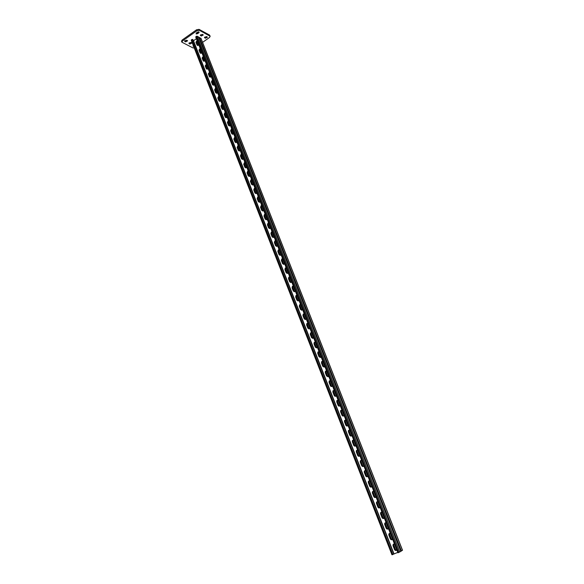 <?xml version="1.0" encoding="UTF-8"?>
<svg xmlns="http://www.w3.org/2000/svg" width="584" height="584" viewBox="0 0 584 584"><rect width="100%" height="100%" fill="white"/><g stroke="black" fill="none" stroke-linecap="round" stroke-linejoin="round"><path stroke-width="0.88" d="M193.311 45.545L193.048 46.172L193.662 46.457M196.144 33.945L197.713 33.66L199.224 32.105L197.458 32.178L196.377 32.952L196.144 33.945M196.202 33.091L198.604 31.806M202.575 42.355L209.473 37.522L210.167 36.274L199.414 30.295L196.896 30.748L182.537 40.953L181.872 42.172L192.888 47.888L194.238 47.925M209.875 35.967L209.51 35.033L199.042 29.353L199.414 30.295M196.896 30.748L196.523 29.799L182.172 40.011L182.537 40.953M189.121 42.895L191.362 42.632M184.807 40.697L187.084 40.449M200.509 34.858L202.765 34.58M204.692 37.091L206.918 36.807M209.51 35.033L210.167 36.274M181.872 42.172L181.507 41.23L182.172 40.011M196.523 29.799L199.042 29.353M189.939 44.056L191.902 43.012L190.91 42.398L188.939 43.442L189.939 44.056L189.574 43.121M185.646 41.88L187.625 40.829L186.617 40.208L184.632 41.26L185.646 41.88L185.281 40.938M201.319 36.033L203.298 34.967L202.327 34.346L200.341 35.405L201.319 36.033L200.947 35.091M205.488 38.252L207.451 37.194L206.495 36.58L204.524 37.639L205.488 38.252L205.115 37.318M198.75 44.756L197.793 45.523L197.012 44.99L196.202 42.384L197.129 40.61L196.202 42.384L197.691 45.523M197.1 40.537L195.939 42.252L197.012 44.99M201.83 52.611L200.889 53.378L200.086 52.837L199.268 50.217L200.195 48.435L199.268 50.217L200.859 53.378M200.173 48.384L199.005 50.085L200.086 52.837M284.591 263.698L284.24 264.143L282.612 263.669L281.612 260.544L282.021 258.982L282.649 258.748L281.78 258.946L281.371 260.508L282.612 263.669M288.146 272.772L287.824 273.195L286.16 272.735L285.153 269.589L285.539 268.041L286.197 267.793L285.299 268.005L284.912 269.56L286.16 272.735M281.05 254.675L280.678 255.142L279.086 254.661L278.094 251.558L278.524 249.974L279.13 249.762L278.283 249.937L279.123 249.748M278.283 249.937L277.853 251.514L279.086 254.661M277.539 245.703L277.137 246.192L275.575 245.696L274.597 242.615L275.049 241.017L275.626 240.82L274.808 240.973L275.611 240.805M274.808 240.973L274.356 242.572L275.575 245.696M274.035 236.776L273.611 237.286L272.086 236.79L271.115 233.731L271.596 232.111L272.137 231.936L271.356 232.067L270.874 233.68L272.086 236.79M270.56 227.906L270.107 228.439L268.618 227.928L267.654 224.891L268.676 223.095L267.917 223.212L268.662 223.066M267.917 223.212L267.414 224.84L268.618 227.928M267.1 219.088L266.625 219.635L265.173 219.117L264.216 216.102L265.231 214.313L264.501 214.401L265.216 214.277M264.501 214.401L263.968 216.051L265.173 219.117M263.661 210.32L263.165 210.882L261.741 210.357L260.793 207.364L261.8 205.575L261.106 205.648L261.785 205.531M261.106 205.648L260.544 207.305L261.741 210.357M260.245 201.597L259.719 202.181L258.332 201.648L257.391 198.677L258.398 196.888L257.734 196.939L258.376 196.837M257.734 196.939L257.142 198.611L258.332 201.648M256.843 192.924L256.288 193.523L254.945 192.99L254.011 190.034L255.011 188.245L254.376 188.282L254.989 188.194M254.376 188.282L253.763 189.968L254.945 192.99M253.463 184.303L252.887 184.916L251.573 184.376L250.645 181.441L251.638 179.653L251.032 179.675L251.616 179.595M251.032 179.675L250.397 181.368L251.573 184.376M250.098 175.726L249.499 176.353L248.222 175.813L247.302 172.9L248.295 171.112L247.718 171.112L248.266 171.046M247.718 171.112L247.047 172.82L248.222 175.813M246.755 167.199L246.127 167.842L244.886 167.294L243.973 164.403L244.959 162.615L244.411 162.607L244.93 162.542M244.411 162.607L243.725 164.323L244.886 167.294M243.433 158.717L242.776 159.374L241.572 158.826L240.666 155.957L241.645 154.169L241.134 154.139L241.615 154.088M241.134 154.139L240.411 155.87L241.572 158.826M240.126 150.285L239.447 150.957L238.272 150.402L237.374 147.548L238.352 145.766L237.863 145.723L238.323 145.686M237.863 145.723L237.126 147.46L238.272 150.402M236.841 141.897L236.133 142.576L234.994 142.022L234.104 139.196L235.075 137.408L234.615 137.357L235.045 137.32M234.615 137.357L233.848 139.102L234.994 142.022M233.571 133.561L232.833 134.247L231.731 133.692L230.848 130.882L231.782 129.006M231.388 129.035L230.592 130.787L231.731 133.692M230.315 125.261L229.563 125.969L228.49 125.407L227.614 122.618L228.541 120.735M228.176 120.757L227.358 122.516L228.49 125.407M227.081 117.012L226.3 117.727L225.263 117.165L224.395 114.398L225.314 112.515M224.979 112.529L224.139 114.296L225.263 117.165M223.869 108.814L223.066 109.529L222.059 108.974L221.197 106.222L222.11 104.332M221.796 104.346L220.934 106.113L222.059 108.974M220.664 100.652L219.839 101.375L218.869 100.82L218.014 98.09L218.92 96.199M218.635 96.207L217.752 97.981L218.869 100.82M217.489 92.535L216.642 93.272L215.693 92.717L214.846 90.002L215.751 88.104M215.489 88.111L214.583 89.892L215.693 92.717M214.321 84.468L213.452 85.206L212.539 84.651L211.7 81.957L212.591 80.059M212.364 80.059L211.437 81.84L212.539 84.651M211.174 76.438L210.284 77.183L209.401 76.635L208.568 73.964L209.503 72.182L208.568 73.964L210.116 77.19M209.503 72.175L208.306 73.84L209.401 76.635M208.043 68.452L207.137 69.204L206.276 68.656L205.451 66.007L206.386 64.225L205.451 66.007L206.984 69.211M206.378 64.204L205.188 65.875L206.276 68.656M204.933 60.51L204.006 61.269L203.174 60.729L202.349 58.086L203.283 56.312L202.349 58.086L203.874 61.269M203.268 56.268L202.086 57.962L203.174 60.729M191.348 40.332L191.479 39.748L192.698 39.376L193.508 40.727L196.377 38.705M392.025 554.727L397.784 552.398M394.514 544.076L393.01 544.733L393.039 545.792L394.711 549.42L396.551 550.311L394.711 549.42L393.244 545.668L393.682 544.047M393.039 545.792L394.514 549.551C395.251 550.697 396.018 550.836 396.828 549.967M390.324 533.375L388.834 534.024L388.856 535.097L390.521 538.711L392.317 539.594L390.521 538.711L389.054 534.973L389.528 533.345M388.856 535.097L390.316 538.835C391.046 539.974 391.813 540.105 392.616 539.236M293.351 286.043L292.394 286.291L292.058 287.803L293.555 291.036L294.365 291.759L293.555 291.036L292.292 287.824L292.628 286.313L292.533 287.846L293.365 286.072M292.058 287.803L293.314 291.022L295.044 291.46L295.329 291.08M289.766 276.889L288.839 277.123L288.474 278.656L290.752 282.576L289.963 281.875L288.715 278.678L289.073 277.152L288.949 278.699L289.781 276.933M288.474 278.656L289.73 281.853L291.423 282.306L291.73 281.897M296.957 295.248L295.978 295.519L295.657 297.008L297.161 300.256L298.008 300.986L297.161 300.256L295.898 297.022L296.212 295.533L296.132 297.037L296.971 295.263M295.657 297.008L296.928 300.242L298.687 300.672L298.95 300.315M300.592 304.505L299.577 304.79L299.285 306.264L300.789 309.527L301.673 310.272L300.789 309.527L299.519 306.279L299.811 304.804L299.753 306.286L300.045 304.812L300.592 304.512M299.285 306.264L300.556 309.52L302.585 309.6M304.242 313.812L303.198 314.119L302.928 315.579L304.439 318.849L305.352 319.609L304.439 318.849L303.162 315.579L303.432 314.126L303.395 315.586L303.665 314.134L304.235 313.812M302.928 315.579L304.213 318.849L306.25 318.944M307.914 323.186L306.848 323.507L306.593 324.945L308.111 328.23L309.06 328.996L308.111 328.23L306.826 324.945L307.075 323.507L307.06 324.945L307.308 323.507L307.877 323.171M306.593 324.945L307.885 328.23L309.936 328.339M311.608 332.603L310.513 332.946L310.279 334.362L311.805 337.669L312.79 338.443L311.805 337.669L310.513 334.355L310.746 332.938L310.739 334.355L310.973 332.938L311.535 332.588M310.279 334.362L311.579 337.676L313.644 337.793M315.323 342.085L314.207 342.443L313.995 343.837L315.521 347.159L316.543 347.947L315.521 347.159L314.221 343.83L314.433 342.428L314.447 343.815L314.659 342.421L315.221 342.056M313.995 343.837L315.294 347.166L317.368 347.305M319.061 351.612L317.915 351.991L317.725 353.371L319.258 356.7L320.317 357.503L319.258 356.7L317.952 353.356L318.141 351.977L318.178 353.342L318.93 351.583M317.725 353.371L319.032 356.722L321.12 356.868M322.821 361.204L321.653 361.598L321.477 362.956L323.018 366.307L324.113 367.11L323.018 366.307L321.704 362.941L321.879 361.576L321.93 362.919L322.653 361.168M321.477 362.956L322.791 366.329L324.894 366.489M326.602 370.855L325.412 371.263L325.252 372.607L326.799 375.965L327.931 376.782L326.799 375.965L325.478 372.577L325.638 371.234L325.704 372.555L326.405 370.811M325.252 372.607L326.58 375.994L328.683 376.162M330.405 380.556L329.193 380.987L329.048 382.308L330.61 385.681L331.778 386.506L330.61 385.681L329.274 382.272L329.42 380.951L329.493 382.243L330.172 380.512M329.048 382.308L330.383 385.717C330.975 386.674 331.646 386.783 332.413 386.053L332.5 385.9M334.231 390.316L332.997 390.762L332.873 392.068L334.435 395.456L335.639 396.295L334.435 395.456L333.092 392.032L333.223 390.725L333.311 391.995L333.968 390.265M332.873 392.068L334.209 395.499C334.814 396.47 335.501 396.58 336.267 395.828L336.34 395.696M338.085 400.135L336.829 400.602L336.712 401.887L338.282 405.289L339.53 406.135L338.282 405.289L336.932 401.843L337.048 400.558L337.151 401.799L337.778 400.084M336.712 401.887L338.063 405.332C338.683 406.325 339.377 406.428 340.143 405.654L340.202 405.544M341.954 410.019L340.676 410.494L340.582 411.764L342.158 415.188L343.443 416.034L342.158 415.188L340.8 411.713L340.895 410.45L341.019 411.669L341.618 409.961M340.582 411.764L341.939 415.231C342.574 416.239 343.275 416.341 344.042 415.545L344.093 415.458M345.852 419.954L344.553 420.451L344.472 421.699L346.057 425.137L347.385 425.991L346.057 425.137L344.684 421.648L344.772 420.4L344.903 421.597L345.472 419.903M344.472 421.699L345.837 425.196C346.487 426.218 347.195 426.313 347.962 425.495L347.998 425.429M349.772 429.955L348.458 430.466L348.385 431.7L349.977 435.153L351.349 436.014L349.977 435.153L348.597 431.642L348.67 430.408L348.816 431.583L349.356 429.897M348.385 431.7L349.758 435.211C350.422 436.248 351.145 436.35 351.911 435.503L351.933 435.467M353.721 440.015L352.378 440.54L352.32 441.752L353.919 445.227L355.335 446.088L353.919 445.227L352.532 441.694L352.597 440.475L352.751 441.628L353.262 439.956M352.32 441.752L353.7 445.293C354.386 446.344 355.108 446.439 355.882 445.577L355.89 445.555M357.685 450.14L356.328 450.68L356.284 451.877L357.882 455.359L359.342 456.228L357.882 455.359L356.495 451.804L356.758 450.541L358.934 456.119M356.284 451.877L357.671 455.432C358.372 456.505 359.102 456.593 359.875 455.71L359.875 455.71M361.678 460.316L360.306 460.871L360.262 462.054L361.876 465.558L363.379 466.426L361.876 465.558L360.474 461.981L360.518 460.798L360.686 461.9L361.146 460.265M360.262 462.054L361.664 465.63C362.365 466.711 363.102 466.813 363.876 465.93M365.693 470.565L364.306 471.135L364.277 472.295L365.891 475.814L367.438 476.69L365.891 475.814L364.591 471.478M364.277 472.295L365.686 475.894C366.387 476.989 367.132 477.091 367.905 476.208M369.738 480.873L368.329 481.457L368.307 482.603L369.935 486.136L371.519 487.012L369.935 486.136L368.519 482.515L368.541 481.369L368.723 482.428L369.132 480.822M368.307 482.603L369.73 486.224C370.438 487.319 371.183 487.428 371.964 486.552M373.804 491.246L372.38 491.837L372.366 492.976L374.001 496.524L375.629 497.4L374.001 496.524L372.577 492.881L373.161 491.195M372.366 492.976L373.796 496.619C374.505 497.721 375.256 497.838 376.045 496.955M377.892 501.678L376.454 502.291L376.454 503.408L378.089 506.97L379.761 507.854L378.089 506.97L376.658 503.306L376.863 502.087L379.06 507.7M376.454 503.408L377.884 507.073C378.607 508.189 379.359 508.306 380.147 507.43M382.009 512.183L380.556 512.803L380.564 513.905L382.206 517.482L383.922 518.373L382.206 517.482L380.768 513.796L381.294 512.139M380.564 513.905L382.002 517.592C382.724 518.716 383.484 518.84 384.279 517.964M386.155 522.746L384.681 523.381L384.695 524.469L386.352 528.067L388.104 528.951L386.352 528.067L384.9 524.352L385.396 522.709M384.695 524.469L386.148 528.177C386.878 529.308 387.637 529.44 388.433 528.564M283.7 264.377L282.853 263.705L283.576 264.384L281.612 260.544L282.021 258.982L282.649 258.748M285.401 268.589L287.299 273.443L286.401 272.764L287.153 273.458L285.153 269.589L285.539 268.041L286.197 267.793M280.152 255.354L279.327 254.697L280.028 255.361L278.094 251.558L278.524 249.974L279.152 249.828M276.619 246.39L275.816 245.74L276.495 246.397L274.597 242.615L275.049 241.017L275.648 240.893M273.108 237.476L272.334 236.834L272.983 237.476L271.115 233.731L271.596 232.111L272.137 231.936M269.618 228.607L268.866 227.979L267.654 224.891L268.166 223.263L268.706 223.183M266.143 219.788L264.216 216.102L264.749 214.459L265.267 214.401M262.698 211.021L260.793 207.364L261.355 205.707L261.844 205.67M259.267 202.305L257.391 198.677L257.982 197.005L258.435 196.983M255.858 193.64L254.011 190.034L255.047 188.347M252.471 185.018L250.645 181.441L251.682 179.762M249.098 176.448L247.302 172.9L248.339 171.229M245.747 167.922L243.973 164.403L245.01 162.732M242.418 159.447L240.666 155.957L241.696 154.293M239.104 151.015L237.374 147.548L238.403 145.891M235.673 142.62L234.104 139.196L234.87 137.452L234.359 139.284L235.673 142.62M232.534 134.291L230.848 130.882L231.87 129.217M229.278 126.005L227.614 122.618L228.621 120.939M224.57 114.011L226.052 117.756L224.395 114.398L225.387 112.697M222.818 109.551L221.197 106.222L222.175 104.507M218.19 97.667L219.628 101.397L218.014 98.09L218.985 96.36M215.029 89.556L216.46 93.287L214.846 90.002L215.81 88.257M213.269 85.22L211.7 81.957L212.649 80.191M389.236 533.783L388.834 534.024M292.869 286.335L292.394 286.291M289.314 277.174L288.839 277.123M296.446 295.548L295.978 295.519M300.045 304.812L299.577 304.79M303.665 314.134L303.198 314.119M307.308 323.507L306.848 323.507M310.973 332.938L310.513 332.946M314.659 342.421L314.207 342.443M318.375 351.962L317.915 351.991M322.105 361.562L321.653 361.598M325.857 371.212L325.412 371.263M329.639 380.921L329.193 380.987M333.442 390.689L332.997 390.762M337.267 400.514L336.829 400.602M341.114 410.399L340.676 410.494M344.991 420.349L344.553 420.451M348.889 430.35L348.458 430.466M352.809 440.416L352.378 440.54M357.196 450.081L356.328 450.68M360.729 460.725L360.306 460.871M365.124 470.507L364.306 471.135M368.745 481.282L368.329 481.457M377.213 501.634L376.454 502.291M380.958 512.591L380.556 512.803M385.082 523.154L384.681 523.381M198.743 37.237L197.202 36.193L196.268 36.361L195.844 37.157M400.814 551.325L397.981 552.705M393.93 553.705L193.508 40.727M396.638 550.23L394.908 549.296L393.441 545.544M392.404 539.521L390.718 538.587L389.258 534.856M292.54 286.81L294.467 291.737L292.533 287.846M288.956 277.677L290.876 282.568L288.949 278.699M298.125 300.972L296.132 297.037M299.796 305.155L301.797 310.25L299.753 306.286M305.469 319.587L304.673 318.857L303.395 315.586M309.177 328.974L308.345 328.23L307.06 324.945M312.9 338.421L312.038 337.661L310.739 334.355M316.652 347.918L315.754 347.144L314.447 343.815M320.426 357.474L319.484 356.685L318.178 353.342M324.222 367.081L323.244 366.285L321.93 362.919M328.04 376.753L327.025 375.935L325.704 372.555M331.88 386.477L330.829 385.652L329.493 382.243M335.749 396.251L334.654 395.419L333.311 391.995M339.64 406.092L338.501 405.245L337.151 401.799M343.553 415.99L342.377 415.136L341.019 411.669M347.487 425.948L346.268 425.086L344.903 421.597M351.451 435.963L350.188 435.087L348.816 431.583M355.437 446.037L354.13 445.154L352.751 441.628M359.445 456.177L358.094 455.286L356.707 451.731M363.474 466.375L362.087 465.477L360.686 461.9M364.723 470.974L366.102 475.734L367.533 476.632M371.614 486.954L370.139 486.049L368.723 482.428M375.724 497.342L374.205 496.422L372.782 492.786M379.856 507.788L378.293 506.868L376.863 503.204M384.016 518.3L382.411 517.38L380.965 513.694M388.192 528.878L386.55 527.951L385.097 524.242M197.538 45.26L196.465 42.523L197.202 40.8M200.772 53.378L199.531 50.348L200.268 48.625M283.087 263.734L281.853 260.581L282.678 258.814M286.635 272.786L285.393 269.611L286.218 267.844M279.561 254.733L278.334 251.594L278.765 250.01M276.057 245.776L274.838 242.659L275.29 241.061M272.575 236.878L271.356 233.775L272.166 232.016M269.107 228.03L267.903 224.942L268.406 223.314M265.662 219.226L264.457 216.16L264.997 214.518M262.238 210.474L261.041 207.422L261.603 205.765M258.829 201.772L257.639 198.743L258.223 197.071M255.442 193.121L254.259 190.107L254.872 188.42M252.069 184.515L250.894 181.514L251.536 179.821M248.718 175.959L247.55 172.974L248.215 171.273M245.389 167.455L244.229 164.484L244.915 162.768M242.075 158.987L240.915 156.037L241.637 154.315M238.776 150.577L237.63 147.642L238.374 145.905M235.812 142.635L235.498 142.204M232.242 133.882L231.103 130.977L231.877 129.239M229.001 125.604L227.869 122.72L228.636 120.976M225.774 117.369L224.65 114.5L225.417 112.763M221.373 105.821L222.65 109.113L221.453 106.332L222.212 104.594M219.38 101.039L218.27 98.2L219.029 96.469M216.211 92.944L215.109 90.118L215.861 88.381M213.058 84.892L211.956 82.081L212.707 80.344M209.919 76.876L208.824 74.08L209.576 72.35M206.802 68.912L205.714 66.131L206.451 64.401M203.699 60.984L202.612 58.218L203.356 56.487M400.872 551.267L402.449 550.252M198.859 37.361L200.954 38.398M196.392 41.997L197.779 45.523M199.458 49.815L200.728 53.027M202.538 57.677L203.962 61.269M205.634 65.576L207.013 69.211M208.751 73.518L210.101 77.176M211.882 81.519L213.313 85.22M222.65 109.113L222.832 109.558M227.789 122.231L229.257 125.983M231.023 130.487L232.498 134.262M234.272 138.795L235.761 142.591M237.542 147.146L239.038 150.964M240.834 155.541L242.338 159.381M244.141 163.987L245.652 167.842M247.463 172.477L248.988 176.353M250.806 181.011L252.339 184.916M254.171 189.596L255.704 193.523M257.551 198.232L259.099 202.181M260.953 206.911L262.508 210.882M264.369 215.642L265.932 219.635M267.808 224.424L269.385 228.439M271.268 233.257L272.852 237.294M274.743 242.141L276.334 246.2M278.247 251.069L279.846 255.157M281.758 260.055L283.371 264.158M285.299 269.085L286.919 273.217M288.861 278.174L290.482 282.327M292.438 287.313L294.073 291.489M296.037 296.504L297.679 300.709M299.658 305.746L301.315 309.973M303.3 315.046L304.965 319.302M306.958 324.397L308.637 328.675M310.644 333.807L312.331 338.114M314.353 343.268L316.046 347.597M318.076 352.787L319.784 357.145M321.828 362.365L323.543 366.745M325.602 372.001L327.325 376.403M329.398 381.688L331.128 386.119M333.216 391.433L334.961 395.894M337.056 401.237L338.808 405.727M340.917 411.099L342.684 415.611M344.801 421.027L346.582 425.568M348.714 431.007L350.502 435.576M352.641 441.051L354.444 445.65M358.474 455.841L356.605 451.103M362.46 466.032L360.583 461.265M366.475 476.281L364.847 472.076M370.504 486.596L368.621 481.764M374.563 496.969L372.68 492.1M378.651 507.408L376.76 502.51M382.761 517.913L380.863 512.986M386.893 528.484L384.995 523.556M391.054 539.12L389.148 534.192M395.244 549.829L393.331 544.887M361.664 465.63L362.248 465.441M202.086 57.962L202.728 58.13M220.934 106.113L221.533 106.266M197.341 32.719L197.713 33.66M204.524 37.369L204.707 37.836M200.341 35.128L200.531 35.609M198.421 31.952L198.794 32.894M184.639 40.96L184.836 41.471M188.946 43.158L189.136 43.654M400.843 551.391L198.633 36.953M399.784 552.092L197.202 36.193M398.777 552.53L196.268 36.361M398.397 552.654L195.983 36.566M195.939 42.252L196.465 42.523M205.188 65.875L205.714 66.131M208.306 73.84L208.824 74.08M211.437 81.84L211.956 82.081M214.583 89.892L215.109 90.118M217.752 97.981L218.27 98.2M224.139 114.296L224.65 114.5M227.358 122.516L227.869 122.72M230.592 130.787L231.103 130.977M233.848 139.102L234.359 139.284M237.126 147.46L237.63 147.642M240.411 155.87L240.915 156.037M243.725 164.323L244.229 164.484M247.047 172.82L247.55 172.974M250.397 181.368L250.894 181.514M253.763 189.968L254.259 190.107M257.142 198.611L257.639 198.743M260.544 207.305L261.041 207.422M263.968 216.051L264.457 216.16M267.414 224.84L267.903 224.942M270.874 233.68L271.356 233.775M274.356 242.572L274.838 242.659M277.853 251.514L278.334 251.594M281.371 260.508L281.853 260.581M284.912 269.56L285.393 269.611M199.005 50.085L199.531 50.348M393.82 554.121L192.698 39.376M392.433 554.683L191.479 39.748M392.813 554.559L191.764 39.551M394.514 549.551L394.908 549.296M386.148 528.177L386.55 527.951M382.002 517.592L382.411 517.38M377.884 507.073L378.293 506.868M373.796 496.619L374.205 496.422M369.73 486.224L370.139 486.049M365.686 475.894L366.102 475.734M357.671 455.432L358.094 455.286M353.7 445.293L354.13 445.154M349.758 435.211L350.188 435.087M345.837 425.196L346.268 425.086M341.939 415.231L342.377 415.136M338.063 405.332L338.501 405.245M334.209 395.499L334.654 395.419M330.383 385.717L330.829 385.652M326.58 375.994L327.025 375.935M322.791 366.329L323.244 366.285M319.032 356.722L319.484 356.685M315.294 347.166L315.754 347.144M311.579 337.676L312.038 337.661M307.885 328.23L308.345 328.23M304.213 318.849L304.673 318.857M300.556 309.52L301.023 309.535M296.928 300.242L297.395 300.271M293.314 291.022L293.788 291.058M289.73 281.853L290.204 281.897M390.316 538.835L390.718 538.587M199.421 37.369L401.427 551.004M200.838 38.113L402.471 550.311M196.479 41.588L198.005 45.479M199.546 49.414L201.086 53.334M202.626 57.276L204.174 61.232M205.721 65.182L207.283 69.175M208.838 73.131L210.415 77.154M211.97 81.125L213.554 85.184M215.116 89.162L216.715 93.25M218.285 97.243L219.898 101.368M221.467 105.368L223.088 109.522M224.665 113.537L226.307 117.727M227.884 121.749L229.534 125.976M231.118 130.013L232.782 134.269M234.367 138.313L236.053 142.606M237.637 146.664L239.331 150.986M240.929 155.059L242.637 159.417M244.236 163.498L245.959 167.9M247.558 171.988L249.295 176.426M250.901 180.529L252.653 184.997M254.266 189.114L256.033 193.618M257.646 197.742L259.427 202.29M261.048 206.429L262.844 211.007M264.472 215.153L266.275 219.774M267.91 223.935L269.735 228.592M271.363 232.768L273.202 237.462M274.845 241.645L276.699 246.382M278.342 250.572L280.211 255.347M281.86 259.559L283.744 264.369M296.139 296L298.074 300.957M299.76 305.249L301.709 310.228M303.403 314.542L305.359 319.558M307.06 323.894L309.038 328.938M310.746 333.303L312.732 338.37M314.455 342.764L316.448 347.867M318.185 352.283L320.193 357.408M321.93 361.854L323.952 367.015M325.704 371.49L327.741 376.68M329.5 381.177L331.544 386.396M333.318 390.922L335.377 396.171M337.158 400.726L339.224 406.011M341.019 410.589L343.1 415.903M344.91 420.509L347.005 425.86M348.816 430.496L350.926 435.868M352.751 440.533L354.868 445.95M356.707 450.636L358.839 456.082M360.693 460.805L362.839 466.28M364.693 471.032L366.854 476.544M368.73 481.318L370.898 486.866M372.782 491.677L374.964 497.254M380.914 512.423L383.184 518.22M385.046 522.979L387.323 528.797M389.207 533.594L391.499 539.448M393.39 544.281L395.696 550.164M400.901 551.332L198.75 37.069M397.923 552.763L195.728 37.033M271.837 232.162L271.356 232.067M282.262 259.011L281.78 258.946M285.773 268.071L285.299 268.005M391.966 554.793L191.231 40.208M200.954 38.237L402.529 550.252M196.516 41.501L198.064 45.457M199.582 49.326L201.144 53.312M202.663 57.188L204.239 61.21M205.758 65.094L207.349 69.153M208.875 73.044L210.474 77.139M212.007 81.037L213.62 85.162M215.153 89.075L216.781 93.228M218.321 97.156L219.956 101.346M221.504 105.281L223.154 109.507M224.701 113.449L226.366 117.705M227.921 121.662L229.6 125.954M231.154 129.918L232.848 134.247M234.403 138.225L236.111 142.584M237.673 146.577L239.396 150.971M240.966 154.972L242.703 159.403M244.273 163.41L246.025 167.878M247.601 171.9L249.361 176.405M250.945 180.441L252.719 184.982M254.303 189.026L256.099 193.603M257.69 197.655L259.493 202.268M261.084 206.334L262.909 210.992M264.508 215.065L266.348 219.759M267.947 223.847L269.801 228.578M271.407 232.673L273.276 237.447M274.882 241.557L276.765 246.368M278.378 250.485L280.284 255.332M281.897 259.464L283.817 264.355M285.437 268.501L287.372 273.429M289 277.582L290.942 282.554M292.577 286.722L294.54 291.73M296.176 295.913L298.154 300.964M303.439 314.455L305.447 319.579M307.104 323.806L309.126 328.96M310.79 333.216L312.82 338.399M314.499 342.677L316.543 347.896M318.222 352.196L320.28 357.444M321.974 361.766L324.04 367.044M325.748 371.395L327.828 376.709M329.544 381.082L331.632 386.425M333.362 390.827L335.464 396.207M337.202 400.631L339.319 406.041M341.063 410.501L343.195 415.939M344.947 420.422L347.093 425.889M348.86 430.401L351.021 435.905M352.794 440.445L354.962 445.979M360.678 460.564L362.927 466.317M364.686 470.792L366.949 476.581M368.716 481.092L370.993 486.903M372.774 491.451L375.067 497.291M376.855 501.875L379.155 507.744M380.965 512.358L383.279 518.264M385.097 522.914L387.426 528.841M389.258 533.528L391.594 539.492M393.448 544.215L395.791 550.208"/></g></svg>
